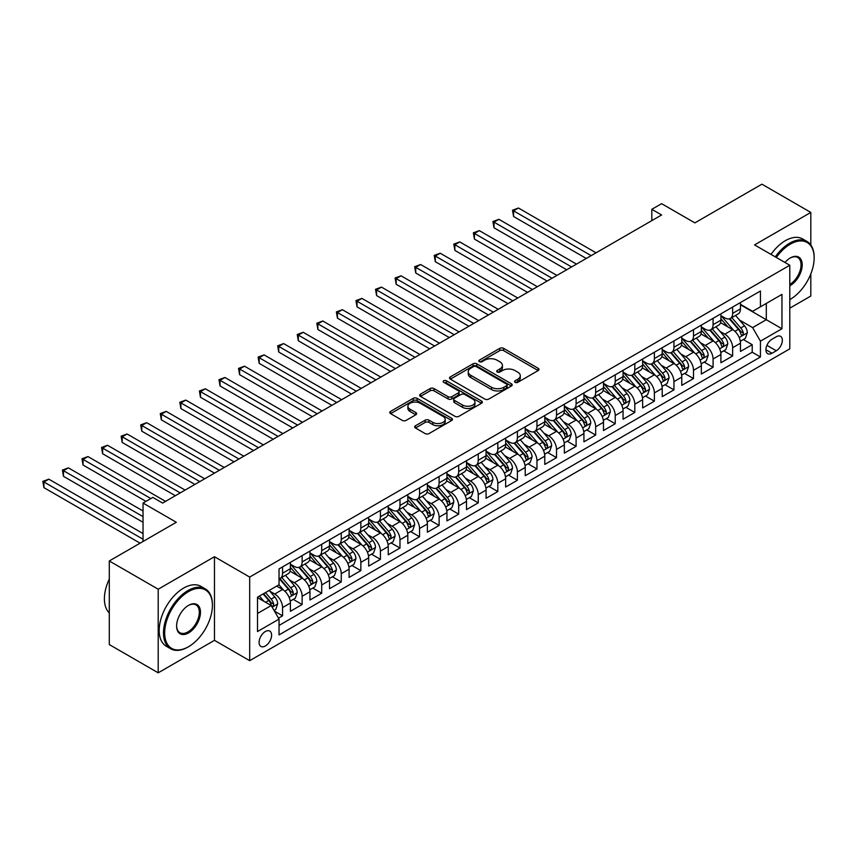 <?xml version="1.0" encoding="UTF-8"?>
<svg xmlns="http://www.w3.org/2000/svg" width="857" height="857" viewBox="0 0 857 857"><rect width="100%" height="100%" fill="white"/><g stroke="black" fill="none" stroke-linecap="round" stroke-linejoin="round"><path stroke-width="1.29" d="M515.1 382.329A1.907 1.093 0 0 0 517.789 382.329L538.196 370.545A2.721 1.564 0 0 0 538.989 369.431A2.721 1.564 0 0 0 538.196 368.328L503.616 348.36A2.721 1.564 0 0 0 499.781 348.36L479.374 360.144A1.907 1.093 0 0 0 478.817 360.926A1.907 1.093 0 0 0 479.374 361.697A1.907 1.093 0 0 0 482.062 361.697L484.698 360.176A8.688 5.013 0 0 1 496.996 360.176L499.877 361.836A8.688 5.013 0 0 1 502.416 365.382A8.688 5.013 0 0 1 499.877 368.928L497.231 370.46A1.907 1.093 0 0 0 496.674 371.231A1.907 1.093 0 0 0 497.231 372.013A1.907 1.093 0 0 0 499.92 372.013L502.566 370.481A8.688 5.013 0 0 1 514.853 370.481L517.735 372.152A8.688 5.013 0 0 1 520.285 375.698A8.688 5.013 0 0 1 517.735 379.244L515.1 380.776A1.907 1.093 0 0 0 514.543 381.547A1.907 1.093 0 0 0 515.1 382.329L515.1 380.776M265.349 645.985A8.859 5.11 120 0 0 271.133 638.176A8.859 5.11 120 0 0 269.773 631.084A8.859 5.11 120 0 0 265.349 631.523A8.859 5.11 120 0 0 259.564 639.322A8.859 5.11 120 0 0 260.914 646.424A8.859 5.11 120 0 0 265.349 645.985M415.452 425.768A2.721 1.564 0 0 0 414.659 426.872A2.721 1.564 0 0 0 415.452 427.986L425.158 433.588A2.721 1.564 0 0 0 428.993 433.588L451.66 420.498A2.721 1.564 0 0 0 452.464 419.394A2.721 1.564 0 0 0 451.66 418.28L417.091 398.323A2.721 1.564 0 0 0 413.245 398.323L390.578 411.403A2.721 1.564 0 0 0 389.785 412.517A2.721 1.564 0 0 0 390.578 413.62L402.297 420.391A2.721 1.564 0 0 0 406.143 420.391L415.838 414.788A2.721 1.564 0 0 0 416.641 413.685A2.721 1.564 0 0 0 415.838 412.571L410.032 409.218A7.263 4.199 0 0 1 407.9 406.25A7.263 4.199 0 0 1 412.388 402.372A7.263 4.199 0 0 1 420.305 403.283L443.069 416.427A7.263 4.199 0 0 1 445.201 419.394A7.263 4.199 0 0 1 440.712 423.262A7.263 4.199 0 0 1 432.796 422.362L428.993 420.166A2.721 1.564 0 0 0 425.158 420.166L415.452 425.768L415.452 427.986M810.818 244.984L810.818 212.429L761.905 184.18L694.877 222.874L661.615 203.677L651.823 209.322L661.615 214.968L162.616 503.07L152.825 497.414L143.044 503.07L143.044 541.474M158.202 589.209L158.202 672.82L214.464 640.34L214.464 556.729L158.202 589.209L109.289 560.971L176.306 522.267L143.044 503.07M214.464 556.729L249.687 577.072L789.79 265.242L789.79 348.853L249.687 660.672L249.687 577.072M810.818 212.429L754.567 244.909L789.79 265.242M484.891 399.094A2.721 1.564 0 0 0 488.736 399.094L511.404 386.014A2.721 1.564 0 0 0 512.197 384.9A2.721 1.564 0 0 0 511.404 383.797L476.824 363.829A2.721 1.564 0 0 0 472.989 363.829L450.321 376.919A2.721 1.564 0 0 0 449.518 378.023A2.721 1.564 0 0 0 450.321 379.137L484.891 399.094M444.451 382.736A1.907 1.093 0 0 1 446.379 383.004L446.379 380.744L481.527 401.033A2.721 1.564 0 0 1 482.33 402.147A2.721 1.564 0 0 1 481.527 403.251L458.87 416.341A2.721 1.564 0 0 1 455.024 416.341L420.455 396.384L420.455 394.166A2.721 1.564 0 0 0 419.651 395.27A2.721 1.564 0 0 0 420.455 396.384M420.455 394.166L430.15 388.564A2.721 1.564 0 0 1 433.996 388.564L448.018 396.662A2.721 1.564 0 0 0 451.853 396.662L458.291 392.945A2.721 1.564 0 0 0 459.084 391.831A2.721 1.564 0 0 0 458.291 390.728L443.69 382.297A1.907 1.093 0 0 1 443.133 381.515A1.907 1.093 0 0 1 444.312 380.508A1.907 1.093 0 0 1 446.379 380.744M158.202 672.82L109.289 644.571L109.289 560.971M789.79 308.177L810.818 296.029L810.818 273.919M278.504 618.165L282.564 615.819L274.444 611.127M269.826 591.18L274.743 594.019A11.066 6.395 60 0 1 282.564 607.57L290.394 603.049L290.394 611.298L302.135 604.517L293.233 599.386M289.398 579.878L294.305 582.717A11.066 6.395 60 0 1 302.135 596.268L309.966 591.759L309.966 600.007L321.707 593.226L312.805 588.084M308.959 568.577L313.876 571.415A11.066 6.395 60 0 1 321.707 584.977L329.527 580.457L329.527 588.705L341.268 581.924L332.366 576.782M328.531 557.286L333.448 560.124A11.066 6.395 60 0 1 341.268 573.676L349.099 569.155L349.099 577.404L360.84 570.623L351.938 565.491M348.103 545.984L353.009 548.823A11.066 6.395 60 0 1 360.84 562.385L368.671 557.864L368.671 566.113L380.412 559.332L371.51 554.19M367.674 534.693L372.581 537.521A11.066 6.395 60 0 1 380.412 551.083L388.242 546.562L388.242 554.811L399.983 548.03L391.071 542.888M387.235 523.391L392.152 526.23A11.066 6.395 60 0 1 399.983 539.781L407.803 535.261L407.803 543.509L419.544 536.739L410.642 531.597M406.807 512.09L411.724 514.928A11.066 6.395 60 0 1 419.544 528.49L427.375 523.97L427.375 532.218L439.116 525.437L430.214 520.295M426.379 500.799L431.285 503.627A11.066 6.395 60 0 1 439.116 517.189L446.947 512.668L446.947 520.917L458.688 514.136L449.786 508.994M445.94 489.497L450.857 492.336A11.066 6.395 60 0 1 458.688 505.887L466.508 501.366L466.508 509.615L478.249 502.845L469.347 497.703M465.512 478.195L470.429 481.034A11.066 6.395 60 0 1 478.249 494.596L486.08 490.075L486.08 498.324L497.821 491.543L488.918 486.401M485.083 466.904L489.99 469.732A11.066 6.395 60 0 1 497.821 483.294L505.651 478.774L505.651 487.022L517.392 480.241L508.49 475.099M504.655 455.603L509.561 458.441A11.066 6.395 60 0 1 517.392 471.993L525.223 467.483L525.223 475.721L536.964 468.95L528.051 463.808M524.216 444.301L529.133 447.14A11.066 6.395 60 0 1 536.964 460.702L544.784 456.181L544.784 464.43L556.525 457.649L547.623 452.507M543.788 433.01L548.705 435.849A11.066 6.395 60 0 1 556.525 449.4L564.356 444.879L564.356 453.128L576.097 446.347L567.195 441.216M563.36 421.708L568.266 424.547A11.066 6.395 60 0 1 576.097 438.098L583.928 433.588L583.928 441.837L595.669 435.056L586.766 429.914M582.921 410.407L587.838 413.245A11.066 6.395 60 0 1 595.669 426.807L603.489 422.287L603.489 430.535L615.23 423.754L606.327 418.612M602.492 399.116L607.409 401.954A11.066 6.395 60 0 1 615.23 415.506L623.06 410.985L623.06 419.234L634.801 412.453L625.899 407.321M622.064 387.814L626.97 390.653A11.066 6.395 60 0 1 634.801 404.215L642.632 399.694L642.632 407.943L654.373 401.162L645.471 396.02M641.636 376.523L646.542 379.351A11.066 6.395 60 0 1 654.373 392.913L662.204 388.392L662.204 396.641L673.945 389.86L665.032 384.718M661.197 365.221L666.114 368.06A11.066 6.395 60 0 1 673.945 381.611L681.765 377.091L681.765 385.339L693.506 378.569L684.604 373.427M680.769 353.92L685.686 356.758A11.066 6.395 60 0 1 693.506 370.32L701.337 365.8L701.337 374.048L713.078 367.267L704.175 362.125M700.34 342.629L705.247 345.457A11.066 6.395 60 0 1 713.078 359.019L720.908 354.498L720.908 362.747L732.649 355.966L732.649 347.717A11.066 6.395 -120 0 0 724.818 334.166L719.901 331.327M723.747 350.824L732.649 355.966M290.394 603.049A11.066 6.395 -120 0 0 282.564 589.498L276.693 586.102M309.966 591.759A11.066 6.395 -120 0 0 302.135 578.196L290.03 571.212M329.527 580.457A11.066 6.395 -120 0 0 321.707 566.895L309.602 559.91M349.099 569.155A11.066 6.395 -120 0 0 341.268 555.604L329.174 548.619M368.671 557.864A11.066 6.395 -120 0 0 360.84 544.302L348.735 537.318M388.242 546.562A11.066 6.395 -120 0 0 380.412 533L368.306 526.016M407.803 535.261A11.066 6.395 -120 0 0 399.983 521.709L387.878 514.725M427.375 523.97A11.066 6.395 -120 0 0 419.544 510.408L407.45 503.423M446.947 512.668A11.066 6.395 -120 0 0 439.116 499.117L427.011 492.122M466.508 501.366A11.066 6.395 -120 0 0 458.688 487.815L446.583 480.831M486.08 490.075A11.066 6.395 -120 0 0 478.249 476.513L466.154 469.529M505.651 478.774A11.066 6.395 -120 0 0 497.821 465.222L485.715 458.227M525.223 467.483A11.066 6.395 -120 0 0 517.392 453.921L505.287 446.936M544.784 456.181A11.066 6.395 -120 0 0 536.964 442.619L524.859 435.635M564.356 444.879A11.066 6.395 -120 0 0 556.525 431.328L544.431 424.333M583.928 433.588A11.066 6.395 -120 0 0 576.097 420.026L563.992 413.042M603.489 422.287A11.066 6.395 -120 0 0 595.669 408.725L583.563 401.74M623.06 410.985A11.066 6.395 -120 0 0 615.23 397.434L603.135 390.449M642.632 399.694A11.066 6.395 -120 0 0 634.801 386.132L622.696 379.148M662.204 388.392A11.066 6.395 -120 0 0 654.373 374.83L642.268 367.846M681.765 377.091A11.066 6.395 -120 0 0 673.945 363.539L661.84 356.555M701.337 365.8A11.066 6.395 -120 0 0 693.506 352.238L681.411 345.253M720.908 354.498A11.066 6.395 -120 0 0 713.078 340.947L700.972 333.951M776.281 336.758L771.975 339.243A8.581 4.949 120 0 0 766.372 346.806A8.581 4.949 120 0 0 767.69 353.684A8.581 4.949 120 0 0 771.975 353.255L776.281 350.77A8.581 4.949 120 0 0 781.884 343.207A8.581 4.949 120 0 0 780.577 336.34A8.581 4.949 120 0 0 776.281 336.758M257.518 613.451L271.219 605.535L279.039 619.097L279.039 634.908L760.438 356.983L760.438 341.172L752.607 327.61L739.473 320.025M279.039 619.097L257.518 631.523L257.518 597.179L279.039 584.753L279.039 568.93L760.438 291.005L760.438 306.817L781.959 294.39L781.959 328.745L760.438 341.172M290.394 564.185L294.305 566.445A11.066 6.395 60 0 0 299.843 566.991L307.674 562.481A11.066 6.395 -120 0 0 309.966 557.404L309.966 551.083M309.966 552.894L313.876 555.154A11.066 6.395 60 0 0 319.415 555.7L327.235 551.18A11.066 6.395 -120 0 0 329.527 546.113L329.527 539.781M329.527 541.592L333.448 543.852A11.066 6.395 60 0 0 338.976 544.399L346.806 539.878A11.066 6.395 -120 0 0 349.099 534.811L349.099 528.49M349.099 530.29L353.009 532.551A11.066 6.395 60 0 0 358.547 533.097L366.378 528.587A11.066 6.395 -120 0 0 368.671 523.52L368.671 517.189M368.671 518.999L372.581 521.26A11.066 6.395 60 0 0 378.119 521.806L385.95 517.285A11.066 6.395 -120 0 0 388.242 512.218L388.242 505.887M388.242 507.698L392.152 509.958A11.066 6.395 60 0 0 397.691 510.504L405.511 505.984A11.066 6.395 -120 0 0 407.803 500.917L407.803 494.596M407.803 496.396L411.724 498.656A11.066 6.395 60 0 0 417.252 499.213L425.083 494.693A11.066 6.395 -120 0 0 427.375 489.626L427.375 483.294M427.375 485.105L431.285 487.365A11.066 6.395 60 0 0 436.824 487.912L444.654 483.391A11.066 6.395 -120 0 0 446.947 478.324L446.947 471.993M446.947 473.803L450.857 476.063A11.066 6.395 60 0 0 456.395 476.61L464.215 472.089A11.066 6.395 -120 0 0 466.508 467.022L466.508 460.702M466.508 462.501L470.429 464.762A11.066 6.395 60 0 0 475.956 465.319L483.787 460.798A11.066 6.395 -120 0 0 486.08 455.731L486.08 449.4M486.08 451.211L489.99 453.471A11.066 6.395 60 0 0 495.528 454.017L503.359 449.497A11.066 6.395 -120 0 0 505.651 444.429L505.651 438.098M505.651 439.909L509.561 442.169A11.066 6.395 60 0 0 515.1 442.715L522.931 438.195A11.066 6.395 -120 0 0 525.223 433.128L525.223 426.807M525.223 428.618L529.133 430.867A11.066 6.395 60 0 0 534.672 431.425L542.492 426.904A11.066 6.395 -120 0 0 544.784 421.837L544.784 415.506M544.784 417.316L548.705 419.576A11.066 6.395 60 0 0 554.233 420.123L562.063 415.602A11.066 6.395 -120 0 0 564.356 410.535L564.356 404.204M564.356 406.014L568.266 408.275A11.066 6.395 60 0 0 573.804 408.821L581.635 404.3A11.066 6.395 -120 0 0 583.928 399.233L583.928 392.913M583.928 394.723L587.838 396.984A11.066 6.395 60 0 0 593.376 397.53L601.196 393.009A11.066 6.395 -120 0 0 603.489 387.942L603.489 381.611M603.489 383.422L607.409 385.682A11.066 6.395 60 0 0 612.937 386.228L620.768 381.708A11.066 6.395 -120 0 0 623.06 376.641L623.06 370.32M623.06 372.12L626.97 374.38A11.066 6.395 60 0 0 632.509 374.927L640.34 370.417A11.066 6.395 -120 0 0 642.632 365.35L642.632 359.019M642.632 360.829L646.542 363.089A11.066 6.395 60 0 0 652.081 363.636L659.911 359.115A11.066 6.395 -120 0 0 662.204 354.048L662.204 347.717M662.204 349.527L666.114 351.788A11.066 6.395 60 0 0 671.652 352.334L679.472 347.813A11.066 6.395 -120 0 0 681.765 342.746L681.765 336.426M681.765 338.226L685.686 340.486A11.066 6.395 60 0 0 691.213 341.032L699.044 336.522A11.066 6.395 -120 0 0 701.337 331.455L701.337 325.124M701.337 326.935L705.247 329.195A11.066 6.395 60 0 0 710.785 329.741L718.616 325.221A11.066 6.395 -120 0 0 720.908 320.154L720.908 313.823M279.039 625.428L752.21 352.238L752.21 344.675L740.469 351.445L740.469 343.196A11.066 6.395 -120 0 0 732.649 329.645L720.544 322.661M720.908 315.633L724.818 317.893A11.066 6.395 -120 0 0 730.357 318.44A11.066 6.395 -120 0 0 732.649 313.373L732.649 307.052M730.357 318.44L738.177 313.919A11.066 6.395 -120 0 0 740.469 308.852L740.469 302.532M282.564 566.895L282.564 573.226A11.066 6.395 60 0 1 280.271 578.293A11.066 6.395 60 0 1 279.039 578.743M280.271 578.293L288.102 573.772A11.066 6.395 -120 0 0 290.394 568.705L290.394 562.374M302.135 555.604L302.135 561.924A11.066 6.395 60 0 1 299.843 566.991M321.707 544.302L321.707 550.633A11.066 6.395 60 0 1 319.415 555.7M341.268 533L341.268 539.332A11.066 6.395 60 0 1 338.976 544.399M360.84 521.709L360.84 528.03A11.066 6.395 60 0 1 358.547 533.097M380.412 510.408L380.412 516.739A11.066 6.395 60 0 1 378.119 521.806M399.983 499.106L399.983 505.437A11.066 6.395 60 0 1 397.691 510.504M419.544 487.815L419.544 494.135A11.066 6.395 60 0 1 417.252 499.213M439.116 476.513L439.116 482.845A11.066 6.395 60 0 1 436.824 487.912M458.688 465.222L458.688 471.543A11.066 6.395 60 0 1 456.395 476.61M478.249 453.921L478.249 460.252A11.066 6.395 60 0 1 475.956 465.319M497.821 442.619L497.821 448.95A11.066 6.395 60 0 1 495.528 454.017M517.392 431.328L517.392 437.648A11.066 6.395 60 0 1 515.1 442.715M536.964 420.026L536.964 426.358A11.066 6.395 60 0 1 534.672 431.425M556.525 408.725L556.525 415.056A11.066 6.395 60 0 1 554.233 420.123M576.097 397.434L576.097 403.754A11.066 6.395 60 0 1 573.804 408.821M595.669 386.132L595.669 392.463A11.066 6.395 60 0 1 593.376 397.53M615.23 374.83L615.23 381.161A11.066 6.395 60 0 1 612.937 386.228M634.801 363.539L634.801 369.86A11.066 6.395 60 0 1 632.509 374.927M654.373 352.238L654.373 358.569A11.066 6.395 60 0 1 652.081 363.636M673.945 340.936L673.945 347.267A11.066 6.395 60 0 1 671.652 352.334M693.506 329.645L693.506 335.965A11.066 6.395 60 0 1 691.213 341.032M713.078 318.343L713.078 324.674A11.066 6.395 60 0 1 710.785 329.741M713.078 359.019L713.078 367.267M693.506 370.32L693.506 378.569M673.945 381.611L673.945 389.86M654.373 392.913L654.373 401.162M634.801 404.215L634.801 412.453M615.23 415.506L615.23 423.754M595.669 426.807L595.669 435.056M576.097 438.098L576.097 446.347M556.525 449.4L556.525 457.649M536.964 460.702L536.964 468.95M517.392 471.993L517.392 480.241M497.821 483.294L497.821 491.543M478.249 494.596L478.249 502.845M458.688 505.887L458.688 514.136M439.116 517.189L439.116 525.437M419.544 528.49L419.544 536.739M399.983 539.781L399.983 548.03M380.412 551.083L380.412 559.332M360.84 562.385L360.84 570.623M341.268 573.676L341.268 581.924M321.707 584.977L321.707 593.226M302.135 596.268L302.135 604.517M282.564 607.57L282.564 615.819M271.219 605.535L257.518 597.629M752.607 327.61L766.308 319.704L766.308 303.432L781.959 294.39M740.469 304.792L781.959 328.745M740.469 304.331L752.607 311.337L760.438 306.817M214.464 640.34L249.687 660.672M651.823 209.322L651.823 220.613M743.308 339.533L752.21 344.675M752.21 352.238L760.438 356.983M515.86 382.597L517.735 381.504A8.688 5.013 0 0 0 520.285 377.958L520.285 375.698M502.416 365.382L502.416 367.642A8.688 5.013 0 0 1 499.877 371.188L497.992 372.281M538.164 370.567L503.616 350.62A2.721 1.564 0 0 0 499.781 350.62L480.134 361.965M511.361 386.036L476.824 366.089A2.721 1.564 0 0 0 472.989 366.089L450.353 379.158M506.594 385.682A1.907 1.093 0 0 0 507.151 384.9A1.907 1.093 0 0 0 506.594 384.129L476.246 366.603A1.907 1.093 0 0 0 473.557 366.603L470.772 368.21A8.688 5.013 0 0 0 468.233 371.756A8.688 5.013 0 0 0 470.772 375.312L491.522 387.289A8.688 5.013 0 0 0 503.809 387.289L506.594 385.682L506.594 387.942A1.907 1.093 0 0 0 507.151 387.16L507.151 384.9M468.233 371.756L468.233 374.016A8.688 5.013 0 0 0 470.772 377.573L470.772 375.312M506.594 387.942L503.809 389.549A8.688 5.013 0 0 1 491.522 389.549L470.772 377.573M420.487 396.405L430.15 390.824L430.15 388.564M459.084 391.831L459.084 394.091A2.721 1.564 0 0 1 458.291 395.206L451.853 398.912A2.721 1.564 0 0 1 448.018 398.912L433.996 390.824A2.721 1.564 0 0 0 430.15 390.824M446.379 383.004L481.495 403.272M462.566 405.061A7.263 4.199 0 0 0 470.482 405.972A7.263 4.199 0 0 0 474.971 402.094A7.263 4.199 0 0 0 472.839 399.126L464.815 394.499A2.721 1.564 0 0 0 460.98 394.499L454.542 398.205A2.721 1.564 0 0 0 453.749 399.319A2.721 1.564 0 0 0 454.542 400.423L462.566 405.061L462.566 407.321A7.263 4.199 0 0 0 470.482 408.232A7.263 4.199 0 0 0 474.971 404.354L474.971 402.094M453.749 399.319L453.749 401.579A2.721 1.564 0 0 0 454.542 402.683L454.542 400.423M462.566 407.321L454.542 402.683M445.201 419.394L445.201 421.655A7.263 4.199 0 0 1 440.712 425.522A7.263 4.199 0 0 1 432.796 424.622L428.993 422.426A2.721 1.564 0 0 0 425.158 422.426L415.495 428.007M407.9 406.25L407.9 408.51A7.263 4.199 0 0 0 410.032 411.478L410.032 409.218M415.806 414.809L410.032 411.478M451.66 418.28L451.66 420.498L417.091 400.583A2.721 1.564 0 0 0 413.245 400.583L390.621 413.642M740.309 341.257L745.365 338.344L747.325 332.698A7.338 4.231 -120 0 0 744.465 325.81L735.52 315.451M733.731 330.363L723.126 318.086A21.168 12.223 -120 0 0 720.908 315.751M727.914 326.913L721.99 320.047A17.569 10.145 -120 0 0 720.908 318.868M596.054 252.815L518.464 208.026L513.579 210.843L513.579 216.5L586.274 258.471M729.361 318.836L738.402 329.313A7.338 4.231 60 0 1 741.016 334.359C742.119 335.837 742.901 335.387 743.362 333.009A7.338 4.231 -120 0 0 740.748 327.952L731.803 317.604M729.885 318.665L739.602 329.924A3.739 2.153 60 0 1 740.544 331.38L743.362 333.009M741.016 334.359L741.551 335.226M513.579 216.5L512.497 210.222L591.169 255.643M512.497 210.222L518.464 208.026M789.79 299.596L790.272 299.307L789.79 299.596A33.766 19.497 120 0 0 790.272 299.307L790.272 299.307A33.766 19.497 120 0 0 814.15 257.957A33.766 19.497 120 0 0 790.272 244.17A33.766 19.497 120 0 0 776.303 257.464M775.296 256.875A34.591 19.968 -60 0 1 789.693 243.163A34.591 19.968 -60 0 1 806.983 241.449A34.591 19.968 -60 0 1 814.15 257.282A34.591 19.968 -60 0 1 814.15 257.625M784.969 262.467A16.883 9.748 -60 0 1 790.272 257.957A16.883 9.748 -60 0 1 802.216 264.845A16.883 9.748 -60 0 1 790.272 285.52A16.883 9.748 -60 0 1 789.79 285.799M770.989 254.39A34.591 19.968 -60 0 1 785.387 240.667A34.591 19.968 -60 0 1 802.677 238.964L806.983 241.449M789.79 284.449A16.047 9.266 120 0 0 800.192 270.298A16.047 9.266 120 0 0 797.717 257.507A16.047 9.266 120 0 0 789.983 258.139M187.951 647.056L188.54 646.714A33.766 19.497 120 0 0 212.407 605.363A33.766 19.497 120 0 0 188.54 591.587A33.766 19.497 120 0 0 164.662 632.937A33.766 19.497 120 0 0 188.54 646.714L187.951 647.056A34.591 19.968 -60 0 1 170.661 648.77A34.591 19.968 -60 0 1 165.358 621.046A34.591 19.968 -60 0 1 187.951 590.569A34.591 19.968 -60 0 1 205.251 588.855A34.591 19.968 -60 0 1 212.407 604.688A34.591 19.968 -60 0 1 212.407 605.031M188.54 632.937A16.883 9.748 -60 0 1 176.606 626.038A16.883 9.748 -60 0 1 188.54 605.363L188.54 605.363A16.883 9.748 -60 0 1 200.474 612.262A16.883 9.748 -60 0 1 188.54 632.937M176.606 625.696A16.047 9.266 120 0 0 179.927 632.712A16.047 9.266 120 0 0 187.951 631.92A16.047 9.266 120 0 0 198.438 617.779A16.047 9.266 120 0 0 195.974 604.913A16.047 9.266 120 0 0 188.24 605.545M170.661 648.77L166.354 646.285A34.591 19.968 -60 0 1 161.052 618.561A34.591 19.968 -60 0 1 183.644 588.084A34.591 19.968 -60 0 1 200.945 586.37L205.251 588.855M109.289 612.937A34.591 19.968 -60 0 1 109.289 579.043M720.737 352.559L725.793 349.645L727.754 343.989A7.338 4.231 -120 0 0 724.893 337.101L715.959 326.753M714.17 341.654L703.565 329.377A21.168 12.223 -120 0 0 701.337 327.053M708.353 338.215L702.419 331.348A17.569 10.145 -120 0 0 701.337 330.17M576.482 264.117L498.903 219.317L494.007 222.145L494.007 227.791L566.702 269.762M709.789 330.138L718.83 340.604A7.338 4.231 60 0 1 721.444 345.66C722.547 347.139 723.329 346.678 723.79 344.3A7.338 4.231 -120 0 0 721.176 339.254L712.242 328.906M710.324 329.966L720.041 341.215A3.739 2.153 60 0 1 720.983 342.682L723.79 344.3M721.444 345.66L721.98 346.528M494.007 227.791L492.925 221.524L571.598 266.945M492.925 221.524L498.903 219.317M701.176 363.861L706.232 360.936L708.182 355.291A7.338 4.231 -120 0 0 705.332 348.403L696.387 338.054M694.598 352.955L683.993 340.679A21.168 12.223 -120 0 0 681.765 338.354M688.782 349.506L682.847 342.639A17.569 10.145 -120 0 0 681.765 341.461M556.921 275.418L479.331 230.619L474.435 233.447L474.435 239.092L547.13 281.064M690.217 341.44L699.258 351.906A7.338 4.231 60 0 1 701.872 356.962C702.976 358.43 703.758 357.98 704.229 355.601A7.338 4.231 -120 0 0 701.615 350.545L692.67 340.197M690.753 341.268L700.469 352.516A3.739 2.153 60 0 1 701.412 353.973L704.229 355.601M701.872 356.962L702.408 357.83M474.435 239.092L473.364 232.825L552.026 278.236M473.364 232.825L479.331 230.619M681.604 375.152L686.661 372.238L688.621 366.592A7.338 4.231 -120 0 0 685.761 359.704L676.816 349.345M675.027 364.257L664.421 351.981A21.168 12.223 -120 0 0 662.204 349.645M669.21 360.808L663.286 353.941A17.569 10.145 -120 0 0 662.204 352.763M537.35 286.709L459.759 241.92L454.863 244.738L454.863 250.394L527.569 292.366M670.645 352.73L679.697 363.207A7.338 4.231 60 0 1 682.311 368.253C683.415 369.731 684.197 369.281 684.657 366.903A7.338 4.231 -120 0 0 682.043 361.847L673.099 351.499M671.181 352.559L680.897 363.818A3.739 2.153 60 0 1 681.84 365.275L684.657 366.903M682.311 368.253L682.847 369.121M454.863 250.394L453.792 244.116L532.454 289.537M453.792 244.116L459.759 241.92M662.033 386.453L667.089 383.54L669.049 377.883A7.338 4.231 -120 0 0 666.189 370.995L657.255 360.647M655.455 375.548L644.86 363.272A21.168 12.223 -120 0 0 642.632 360.947M649.649 372.109L643.714 365.243A17.569 10.145 -120 0 0 642.632 364.054M517.778 298.011L440.187 253.211L435.302 256.039L435.302 261.685L507.997 303.657M651.084 364.032L660.126 374.498A7.338 4.231 60 0 1 662.74 379.555C663.843 381.033 664.625 380.572 665.086 378.194A7.338 4.231 -120 0 0 662.472 373.149L653.537 362.79M651.609 363.861L661.336 375.109A3.739 2.153 60 0 1 662.268 376.577L665.086 378.194M662.74 379.555L663.275 380.422M435.302 261.685L434.22 255.418L512.893 300.839M434.22 255.418L440.187 253.211M642.461 397.755L647.528 394.831L649.477 389.185A7.338 4.231 -120 0 0 646.628 382.297L637.683 371.949M635.894 386.85L625.289 374.573A21.168 12.223 -120 0 0 623.06 372.249M630.077 383.4L624.142 376.534A17.569 10.145 -120 0 0 623.06 375.355M498.217 309.302L420.626 264.513L415.731 267.341L415.731 272.987L488.426 314.958M631.513 375.334L640.554 385.8A7.338 4.231 60 0 1 643.168 390.856C644.271 392.324 645.053 391.874 645.525 389.496A7.338 4.231 -120 0 0 642.9 384.439L633.966 374.091M632.048 375.162L641.764 386.411A3.739 2.153 60 0 1 642.707 387.867L645.525 389.496M643.168 390.856L643.703 391.724M415.731 272.987L414.659 266.72L493.321 312.13M414.659 266.72L420.626 264.513M622.9 409.046L627.956 406.132L629.906 400.476A7.338 4.231 -120 0 0 627.056 393.599L618.111 383.24M616.322 398.151L605.717 385.875A21.168 12.223 -120 0 0 603.489 383.54M610.505 394.702L604.571 387.835A17.569 10.145 -120 0 0 603.489 386.657M478.645 320.604L401.055 275.815L396.159 278.632L396.159 284.278L468.865 326.249M611.941 386.625L620.993 397.102A7.338 4.231 60 0 1 623.607 402.147C624.699 403.626 625.492 403.176 625.953 400.797A7.338 4.231 -120 0 0 623.339 395.741L614.394 385.393M612.476 386.453L622.193 397.702A3.739 2.153 60 0 1 623.135 399.169L625.953 400.797M623.607 402.147L624.132 403.015M396.159 284.278L395.088 278.011L473.75 323.432M395.088 278.011L401.055 275.815M603.328 420.348L608.384 417.423L610.345 411.778A7.338 4.231 -120 0 0 607.484 404.89L598.54 394.541M596.751 409.442L586.145 397.166A21.168 12.223 -120 0 0 583.928 394.841M590.934 406.004L585.01 399.137A17.569 10.145 -120 0 0 583.928 397.948M459.073 331.905L381.483 287.106L376.598 289.934L376.598 295.579L449.293 337.551M592.38 397.927L601.421 408.393A7.338 4.231 60 0 1 604.035 413.449C605.138 414.927 605.92 414.467 606.381 412.088A7.338 4.231 -120 0 0 603.767 407.043L594.822 396.684M592.905 397.755L602.621 409.003A3.739 2.153 60 0 1 603.564 410.471L606.381 412.088M604.035 413.449L604.571 414.317M376.598 295.579L375.516 289.312L454.178 334.723M375.516 289.312L381.483 287.106M583.756 431.649L588.813 428.725L590.773 423.079A7.338 4.231 -120 0 0 587.913 416.191L578.978 405.843M577.189 420.744L566.584 408.468A21.168 12.223 -120 0 0 564.356 406.143M571.373 417.295L565.438 410.428A17.569 10.145 -120 0 0 564.356 409.25M439.502 343.196L361.922 298.407L357.026 301.225L357.026 306.881L429.721 348.853M572.808 409.218L581.849 419.694A7.338 4.231 60 0 1 584.463 424.74C585.567 426.218 586.349 425.768 586.809 423.39A7.338 4.231 -120 0 0 584.195 418.334L575.261 407.986M573.344 409.057L583.06 420.305A3.739 2.153 60 0 1 584.003 421.762L586.809 423.39M584.463 424.74L584.999 425.618M357.026 306.881L355.944 300.603L434.617 346.024M355.944 300.603L361.922 298.407M564.195 442.94L569.252 440.027L571.201 434.37A7.338 4.231 -120 0 0 568.352 427.493L559.407 417.134M557.618 432.035L547.012 419.759A21.168 12.223 -120 0 0 544.784 417.434M551.801 428.596L545.866 421.73A17.569 10.145 -120 0 0 544.784 420.551M419.941 354.498L342.35 309.698L337.454 312.526L337.454 318.172L410.149 360.144M553.236 420.519L562.278 430.996A7.338 4.231 60 0 1 564.892 436.042C565.995 437.52 566.777 437.07 567.248 434.692A7.338 4.231 -120 0 0 564.634 429.636L555.69 419.287M553.772 420.348L563.488 431.596A3.739 2.153 60 0 1 564.431 433.064L567.248 434.692M564.892 436.042L565.427 436.909M337.454 318.172L336.383 311.905L415.045 357.326M336.383 311.905L342.35 309.698M544.624 454.242L549.68 451.318L551.64 445.672A7.338 4.231 -120 0 0 548.78 438.784L539.835 428.436M538.046 443.337L527.441 431.06A21.168 12.223 -120 0 0 525.223 428.736M532.229 439.898L526.305 433.031A17.569 10.145 -120 0 0 525.223 431.842M400.369 365.8L322.778 321L317.883 323.828L317.883 329.474L390.588 371.445M533.665 431.821L542.717 442.287A7.338 4.231 60 0 1 545.331 447.343C546.434 448.811 547.216 448.361 547.677 445.983A7.338 4.231 -120 0 0 545.063 440.937L536.118 430.578M534.2 431.649L543.916 442.898A3.739 2.153 60 0 1 544.859 444.355L547.677 445.983M545.331 447.343L545.866 448.211M317.883 329.474L316.811 323.207L395.473 368.617M316.811 323.207L322.778 321M525.052 465.544L530.108 462.619L532.068 456.974A7.338 4.231 -120 0 0 529.208 450.086L520.274 439.737M518.474 454.638L507.88 442.362A21.168 12.223 -120 0 0 505.651 440.027M512.668 451.189L506.733 444.322A17.569 10.145 -120 0 0 505.651 443.144M380.797 377.091L303.207 332.302L298.322 335.119L298.322 340.775L371.017 382.747M514.104 443.112L523.145 453.589A7.338 4.231 60 0 1 525.759 458.634C526.862 460.113 527.644 459.663 528.105 457.284A7.338 4.231 -120 0 0 525.491 452.228L516.557 441.88M514.629 442.94L524.345 454.199A3.739 2.153 60 0 1 525.287 455.656L528.105 457.284M525.759 458.634L526.294 459.513M298.322 340.775L297.24 334.498L375.912 379.919M297.24 334.498L303.207 332.302M505.48 476.835L510.547 473.921L512.497 468.265A7.338 4.231 -120 0 0 509.647 461.387L500.702 451.028M498.913 465.929L488.308 453.653A21.168 12.223 -120 0 0 486.08 451.328M493.096 462.491L487.162 455.624A17.569 10.145 -120 0 0 486.08 454.446M361.236 388.392L283.646 343.593L278.75 346.421L278.75 352.066L351.445 394.038M494.532 454.414L503.573 464.88A7.338 4.231 60 0 1 506.187 469.936C507.29 471.414 508.072 470.964 508.544 468.586A7.338 4.231 -120 0 0 505.919 463.53L496.985 453.182M495.067 454.242L504.784 465.49A3.739 2.153 60 0 1 505.726 466.958L508.544 468.586M506.187 469.936L506.723 470.804M278.75 352.066L277.679 345.8L356.341 391.221M277.679 345.8L283.646 343.593M485.919 488.136L490.975 485.212L492.925 479.566A7.338 4.231 -120 0 0 490.075 472.678L481.131 462.33M479.342 477.231L468.736 464.955A21.168 12.223 -120 0 0 466.508 462.63M473.525 473.782L467.59 466.915A17.569 10.145 -120 0 0 466.508 465.737M341.664 399.694L264.074 354.894L259.178 357.723L259.178 363.368L331.884 405.34M474.96 465.715L484.012 476.181A7.338 4.231 60 0 1 486.626 481.238C487.719 482.705 488.511 482.255 488.972 479.877A7.338 4.231 -120 0 0 486.358 474.832L477.413 464.473M475.496 465.544L485.212 476.792A3.739 2.153 60 0 1 486.155 478.249L488.972 479.877M486.626 481.238L487.151 482.105M259.178 363.368L258.107 357.101L336.769 402.511M258.107 357.101L264.074 354.894M466.347 499.438L471.404 496.514L473.364 490.868A7.338 4.231 -120 0 0 470.504 483.98L461.559 473.632M459.77 488.533L449.164 476.256A21.168 12.223 -120 0 0 446.947 473.921M453.953 485.083L448.029 478.217A17.569 10.145 -120 0 0 446.947 477.038M322.093 410.985L244.502 366.196L239.617 369.013L239.617 374.67L312.312 416.641M455.399 477.006L464.44 487.483A7.338 4.231 60 0 1 467.054 492.529C468.158 494.007 468.94 493.557 469.4 491.179A7.338 4.231 -120 0 0 466.786 486.123L457.842 475.774M455.924 476.835L465.64 488.094A3.739 2.153 60 0 1 466.583 489.551L469.4 491.179M467.054 492.529L467.59 493.407M239.617 374.67L238.535 368.392L317.197 413.813M238.535 368.392L244.502 366.196M446.776 510.729L451.832 507.815L453.792 502.159A7.338 4.231 -120 0 0 450.932 495.271L441.998 484.923M440.209 499.824L429.603 487.547A21.168 12.223 -120 0 0 427.375 485.223M434.392 496.385L428.457 489.518A17.569 10.145 -120 0 0 427.375 488.34M302.521 422.287L224.941 377.487L220.045 380.315L220.045 385.961L292.74 427.932M435.827 488.308L444.869 498.774A7.338 4.231 60 0 1 447.483 503.83C448.586 505.309 449.368 504.848 449.829 502.47A7.338 4.231 -120 0 0 447.215 497.424L438.281 487.076M436.363 488.136L446.079 499.385A3.739 2.153 60 0 1 447.022 500.852L449.829 502.47M447.483 503.83L448.018 504.698M220.045 385.961L218.964 379.694L297.636 425.115M218.964 379.694L224.941 377.487M427.215 522.031L432.271 519.106L434.22 513.461A7.338 4.231 -120 0 0 431.371 506.573L422.426 496.224M420.637 511.126L410.032 498.849A21.168 12.223 -120 0 0 407.803 496.524M414.82 507.676L408.885 500.809A17.569 10.145 -120 0 0 407.803 499.631M282.96 433.588L205.369 388.789L200.474 391.617L200.474 397.262L273.169 439.234M416.256 499.61L425.297 510.076A7.338 4.231 60 0 1 427.911 515.132C429.014 516.6 429.796 516.15 430.268 513.772A7.338 4.231 -120 0 0 427.654 508.715L418.709 498.367M416.791 499.438L426.507 510.686A3.739 2.153 60 0 1 427.45 512.143L430.268 513.772M427.911 515.132L428.446 516M200.474 397.262L199.402 390.996L278.064 436.406M199.402 390.996L205.369 388.789M407.643 533.322L412.699 530.408L414.659 524.763A7.338 4.231 -120 0 0 411.799 517.874L402.854 507.515M401.065 522.427L390.46 510.151A21.168 12.223 -120 0 0 388.242 507.815M395.248 518.978L389.324 512.111A17.569 10.145 -120 0 0 388.242 510.933M263.388 444.879L185.798 400.09L180.902 402.908L180.902 408.564L253.608 450.536M396.684 510.901L405.736 521.377A7.338 4.231 60 0 1 408.35 526.423C409.453 527.901 410.235 527.451 410.696 525.073A7.338 4.231 -120 0 0 408.082 520.017L399.137 509.669M397.22 510.729L406.936 521.988A3.739 2.153 60 0 1 407.878 523.445L410.696 525.073M408.35 526.423L408.885 527.291M180.902 408.564L179.831 402.287L258.493 447.708M179.831 402.287L185.798 400.09M388.071 544.624L393.127 541.71L395.088 536.053A7.338 4.231 -120 0 0 392.227 529.165L383.293 518.817M381.494 533.718L370.899 521.442A21.168 12.223 -120 0 0 368.671 519.117M375.687 530.279L369.753 523.413A17.569 10.145 -120 0 0 368.671 522.224M243.816 456.181L166.226 411.381L161.341 414.21L161.341 419.855L234.036 461.827M377.123 522.202L386.164 532.668A7.338 4.231 60 0 1 388.778 537.725C389.881 539.203 390.663 538.742 391.124 536.364A7.338 4.231 -120 0 0 388.51 531.319L379.576 520.96M377.648 522.031L387.364 533.279A3.739 2.153 60 0 1 388.307 534.747L391.124 536.364M388.778 537.725L389.314 538.592M161.341 419.855L160.259 413.588L238.932 459.009M160.259 413.588L166.226 411.381M368.499 555.925L373.556 553.001L375.516 547.355A7.338 4.231 -120 0 0 372.666 540.467L363.722 530.119M361.933 545.02L351.327 532.743A21.168 12.223 -120 0 0 349.099 530.419M356.116 541.57L350.181 534.704A17.569 10.145 -120 0 0 349.099 533.525M224.255 467.483L146.665 422.683L141.769 425.511L141.769 431.157L214.464 473.128M357.551 533.504L366.592 543.97A7.338 4.231 60 0 1 369.206 549.026C370.31 550.494 371.092 550.044 371.563 547.666A7.338 4.231 -120 0 0 368.938 542.61L360.004 532.261M358.087 533.333L367.803 544.581A3.739 2.153 60 0 1 368.746 546.038L371.563 547.666M369.206 549.026L369.742 549.894M141.769 431.157L140.698 424.89L219.36 470.3M140.698 424.89L146.665 422.683M348.938 567.216L353.995 564.302L355.944 558.646A7.338 4.231 -120 0 0 353.095 551.769L344.15 541.41M342.361 556.322L331.755 544.045A21.168 12.223 -120 0 0 329.527 541.71M336.544 552.872L330.609 546.005A17.569 10.145 -120 0 0 329.527 544.827M204.684 478.774L127.093 433.985L122.197 436.802L122.197 442.458L194.903 484.419M337.979 544.795L347.031 555.272A7.338 4.231 60 0 1 349.645 560.317C350.738 561.796 351.531 561.346 351.991 558.968A7.338 4.231 -120 0 0 349.377 553.911L340.433 543.563M338.515 544.624L348.231 555.872A3.739 2.153 60 0 1 349.174 557.339L351.991 558.968M349.645 560.317L350.17 561.185M122.197 442.458L121.126 436.181L199.788 481.602M121.126 436.181L127.093 433.985M329.367 578.518L334.423 575.604L336.383 569.948A7.338 4.231 -120 0 0 333.523 563.06L324.578 552.711M322.789 567.613L312.184 555.336A21.168 12.223 -120 0 0 309.966 553.011M316.972 564.174L311.048 557.307A17.569 10.145 -120 0 0 309.966 556.118M185.112 490.075L107.521 445.276L102.636 448.104L102.636 453.749L175.331 495.721M318.418 556.097L327.46 566.563A7.338 4.231 60 0 1 330.074 571.619C331.177 573.097 331.959 572.637 332.42 570.259A7.338 4.231 -120 0 0 329.806 565.213L320.861 554.854M318.943 555.925L328.66 567.173A3.739 2.153 60 0 1 329.602 568.641L332.42 570.259M330.074 571.619L330.609 572.487M102.636 453.749L101.555 447.483L180.216 492.893M101.555 447.483L107.521 445.276M309.795 589.82L314.851 586.895L316.811 581.25A7.338 4.231 -120 0 0 313.951 574.361L305.017 564.013M303.228 578.914L292.623 566.638A21.168 12.223 -120 0 0 290.394 564.313M297.411 575.465L291.476 568.598A17.569 10.145 -120 0 0 290.394 567.42M165.54 501.366L87.96 456.577L83.065 459.395L83.065 465.051L145.979 501.366M298.847 567.398L307.888 577.864A7.338 4.231 60 0 1 310.502 582.921C311.605 584.388 312.387 583.938 312.848 581.56A7.338 4.231 -120 0 0 310.234 576.504L301.3 566.156M299.382 567.227L309.098 578.475A3.739 2.153 60 0 1 310.041 579.932L312.848 581.56M310.502 582.921L311.037 583.788M83.065 465.051L81.983 458.774L150.864 498.549M81.983 458.774L87.96 456.577M290.234 601.111L295.29 598.197L297.24 592.541A7.338 4.231 -120 0 0 294.39 585.663L285.445 575.304M283.656 590.205L278.975 584.795M277.839 586.766L277.079 585.888M143.044 510.976L68.389 467.868L63.493 470.697L63.493 476.342L143.044 522.277M279.275 578.689L288.316 589.166A7.338 4.231 60 0 1 290.93 594.212C292.033 595.69 292.815 595.24 293.287 592.862A7.338 4.231 -120 0 0 290.673 587.806L281.728 577.457M279.81 578.518L289.527 589.766A3.739 2.153 60 0 1 290.469 591.234L293.287 592.862M290.93 594.212L291.466 595.079M63.493 476.342L62.422 470.075L143.044 516.621M62.422 470.075L68.389 467.868M274.058 610.452L275.718 609.488L277.679 603.842A7.338 4.231 -120 0 0 274.818 596.954L269.184 590.441M263.935 601.335L259.403 596.086M258.268 598.068L257.518 597.19M143.044 533.568L48.817 479.17L43.921 481.998L43.921 487.644L140.109 543.177M263.12 593.944L268.755 600.457A7.338 4.231 60 0 1 271.369 605.513C272.472 606.981 273.254 606.531 273.715 604.153A7.338 4.231 -120 0 0 271.101 599.107L265.466 592.583M263.57 593.676L269.955 601.068A3.739 2.153 60 0 1 270.898 602.525L273.715 604.153M271.369 605.513L271.905 606.381M43.921 487.644L42.85 481.377L143.044 539.224M42.85 481.377L48.817 479.17M274.743 594.019L282.564 589.498M294.305 582.717L302.135 578.196M313.876 571.415L321.707 566.895M333.448 560.124L341.268 555.604M353.009 548.823L360.84 544.302M372.581 537.521L380.412 533M392.152 526.23L399.983 521.709M411.724 514.928L419.544 510.408M431.285 503.627L439.116 499.117M450.857 492.336L458.688 487.815M470.429 481.034L478.249 476.513M489.99 469.732L497.821 465.222M509.561 458.441L517.392 453.921M529.133 447.14L536.964 442.619M548.705 435.849L556.525 431.328M568.266 424.547L576.097 420.026M587.838 413.245L595.669 408.725M607.409 401.954L615.23 397.434M626.97 390.653L634.801 386.132M646.542 379.351L654.373 374.83M666.114 368.06L673.945 363.539M685.686 356.758L693.506 352.238M705.247 345.457L713.078 340.947M724.818 334.166L732.649 329.645M732.649 313.373L740.469 308.852M282.564 573.226L290.394 568.705M302.135 561.924L309.966 557.404M321.707 550.633L329.527 546.113M341.268 539.332L349.099 534.811M360.84 528.03L368.671 523.52M380.412 516.739L388.242 512.218M399.983 505.437L407.803 500.917M419.544 494.135L427.375 489.626M439.116 482.845L446.947 478.324M458.688 471.543L466.508 467.022M478.249 460.252L486.08 455.731M497.821 448.95L505.651 444.429M517.392 437.648L525.223 433.128M536.964 426.358L544.784 421.837M556.525 415.056L564.356 410.535M576.097 403.754L583.928 399.233M595.669 392.463L603.489 387.942M615.23 381.161L623.06 376.641M634.801 369.86L642.632 365.35M654.373 358.569L662.204 354.048M673.945 347.267L681.765 342.746M693.506 335.965L701.337 331.455M713.078 324.674L720.908 320.154M732.649 347.717L740.469 343.196M766.897 345.35L776.281 350.77M765.912 349.752L771.975 353.255M517.735 381.504L517.735 379.244M497.231 372.013L497.231 370.46M499.877 371.188L499.877 368.928M479.374 361.697L479.374 360.144M499.781 350.62L499.781 348.36M503.616 350.62L503.616 348.36M538.196 370.545L538.196 368.328M450.321 379.137L450.321 376.919M472.989 366.089L472.989 363.829M476.824 366.089L476.824 363.829M511.404 386.014L511.404 383.797M491.522 389.549L491.522 387.289M503.809 389.549L503.809 387.289M433.996 390.824L433.996 388.564M448.018 398.912L448.018 396.662M451.853 398.912L451.853 396.662M458.291 395.206L458.291 392.945M481.527 403.251L481.527 401.033M425.158 422.426L425.158 420.166M428.993 422.426L428.993 420.166M432.796 424.622L432.796 422.362M415.838 414.788L415.838 412.571M390.578 413.62L390.578 411.403M413.245 400.583L413.245 398.323M417.091 400.583L417.091 398.323M739.195 337.497L747.272 332.837M723.126 318.086L724.144 317.497M740.748 327.952L744.465 325.81M734.899 331.327L738.402 329.313M719.623 348.799L727.7 344.128M703.565 329.377L704.572 328.799M721.176 339.254L724.893 337.101M715.338 342.629L718.83 340.604M700.051 360.101L708.139 355.43M683.993 340.679L685 340.1M701.615 350.545L705.332 348.403M695.766 353.93L699.258 351.906M680.49 371.392L688.567 366.732M664.421 351.981L665.428 351.391M682.043 361.847L685.761 359.704M676.194 365.221L679.697 363.207M660.918 382.693L668.996 378.023M644.86 363.272L645.867 362.693M662.472 373.149L666.189 370.995M656.623 376.523L660.126 374.498M641.347 393.995L649.435 389.324M625.289 374.573L626.296 373.995M642.9 384.439L646.628 382.297M637.062 387.814L640.554 385.8M621.775 405.286L629.863 400.626M605.717 385.875L606.724 385.286M623.339 395.741L627.056 393.599M617.49 399.116L620.993 397.102M602.214 416.588L610.291 411.917M586.145 397.166L587.152 396.587M603.767 407.043L607.484 404.89M597.918 410.417L601.421 408.393M582.642 427.889L590.719 423.219M566.584 408.468L567.591 407.878M584.195 418.334L587.913 416.191M578.357 421.708L581.849 419.694M563.07 439.18L571.158 434.52M547.012 419.759L548.019 419.18M564.634 429.636L568.352 427.493M558.785 433.01L562.278 430.996M543.499 450.482L551.587 445.811M527.441 431.06L528.448 430.482M545.063 440.937L548.78 438.784M539.214 444.312L542.717 442.287M523.938 461.784L532.015 457.113M507.88 442.362L508.887 441.773M525.491 452.228L529.208 450.086M519.642 455.603L523.145 453.589M504.366 473.075L512.454 468.415M488.308 453.653L489.315 453.074M505.919 463.53L509.647 461.387M500.081 466.904L503.573 464.88M484.794 484.376L492.882 479.706M468.736 464.955L469.743 464.376M486.358 474.832L490.075 472.678M480.509 478.206L484.012 476.181M465.233 495.667L473.31 491.007M449.164 476.256L450.171 475.667M466.786 486.123L470.504 483.98M460.937 489.497L464.44 487.483M445.661 506.969L453.739 502.298M429.603 487.547L430.61 486.969M447.215 497.424L450.932 495.271M441.376 500.799L444.869 498.774M426.09 518.271L434.178 513.6M410.032 498.849L411.039 498.271M427.654 508.715L431.371 506.573M421.805 512.1L425.297 510.076M406.518 529.562L414.606 524.902M390.46 510.151L391.467 509.561M408.082 520.017L411.799 517.874M402.233 523.391L405.736 521.377M386.957 540.863L395.034 536.193M370.899 521.442L371.906 520.863M388.51 531.319L392.227 529.165M382.661 534.693L386.164 532.668M367.385 552.165L375.473 547.494M351.327 532.743L352.334 532.165M368.938 542.61L372.666 540.467M363.1 545.984L366.592 543.97M347.813 563.456L355.901 558.796M331.755 544.045L332.762 543.456M349.377 553.911L353.095 551.769M343.528 557.286L347.031 555.272M328.252 574.758L336.33 570.087M312.184 555.336L313.191 554.758M329.806 565.213L333.523 563.06M323.957 568.587L327.46 566.563M308.681 586.059L316.758 581.389M292.623 566.638L293.63 566.059M310.234 576.504L313.951 574.361M304.396 579.878L307.888 577.864M289.109 597.35L297.197 592.69M290.673 587.806L294.39 585.663M284.824 591.18L288.316 589.166M272.151 607.152L277.625 603.981M271.101 599.107L274.818 596.954M265.584 602.289L268.755 600.457M814.15 257.957L814.15 257.282M212.407 605.363L212.407 604.688"/></g></svg>
